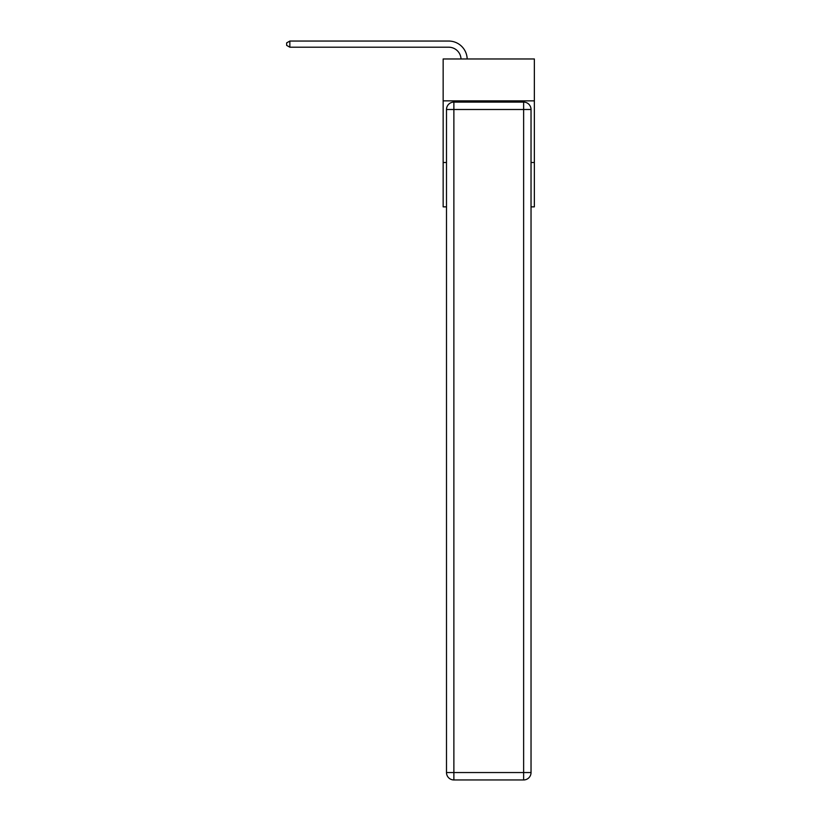 <?xml version="1.0" encoding="UTF-8"?>
<svg xmlns="http://www.w3.org/2000/svg" width="821" height="821" viewBox="0 0 821 821"><rect width="100%" height="100%" fill="white"/><g stroke="black" fill="none" stroke-linecap="round" stroke-linejoin="round"><path stroke-width="1.23" d="M534.358 100.87L534.358 58.968L443.155 58.968L443.155 100.87L534.358 100.87L534.358 206.861L531.033 206.861M446.491 162.496L443.155 162.496L443.155 100.87M534.358 162.496L531.033 162.496M443.155 162.496L443.155 206.861L446.491 206.861M461.022 58.968A12.325 12.325 0 0 0 448.707 47.208A12.325 12.325 0 0 1 461.022 58.968A12.325 12.325 0 0 0 448.707 47.208A12.325 12.325 0 0 1 461.022 58.968A12.325 12.325 0 0 0 448.707 47.208A12.325 12.325 0 0 1 461.022 58.968A12.325 12.325 0 0 0 448.707 47.208A12.325 12.325 0 0 1 461.022 58.968A12.325 12.325 0 0 0 448.707 47.208A12.325 12.325 0 0 1 461.022 58.968A12.325 12.325 0 0 0 448.707 47.208A12.325 12.325 0 0 1 461.022 58.968A12.325 12.325 0 0 0 448.707 47.208A12.325 12.325 0 0 1 461.022 58.968A12.325 12.325 0 0 0 448.707 47.208A12.325 12.325 0 0 1 461.022 58.968A12.325 12.325 0 0 0 448.707 47.208A12.325 12.325 0 0 1 461.022 58.968A12.325 12.325 0 0 0 448.707 47.208A12.325 12.325 0 0 1 461.022 58.968A12.325 12.325 0 0 0 448.707 47.208A12.325 12.325 0 0 1 461.022 58.968A12.325 12.325 0 0 0 448.707 47.208L289.844 47.208L286.642 45.36L286.642 42.897L289.844 41.05L448.707 41.05A18.483 18.483 0 0 1 467.18 58.968M453.88 102.102L523.634 102.102A7.399 7.399 0 0 1 531.033 109.501L531.033 772.551A7.399 7.399 0 0 1 523.634 779.95L453.88 779.95L453.88 772.551L523.634 772.551L523.634 109.501L453.88 109.501L453.88 772.551L446.491 772.551L446.491 109.501L453.88 109.501L453.88 102.102A7.399 7.399 0 0 0 446.491 109.501A7.399 7.399 0 0 1 453.88 102.102M446.491 772.551A7.399 7.399 0 0 0 453.88 779.95A7.399 7.399 0 0 1 446.491 772.551M289.844 41.05L448.707 41.05L289.844 41.05L448.707 41.05L289.844 41.05L448.707 41.05L289.844 41.05L448.707 41.05L289.844 41.05L448.707 41.05L289.844 41.05L448.707 41.05L289.844 41.05L448.707 41.05L289.844 41.05L448.707 41.05L289.844 41.05L448.707 41.05L289.844 41.05L448.707 41.05L289.844 41.05L448.707 41.05L289.844 41.05L289.844 47.208M523.634 779.95A7.399 7.399 0 0 0 531.033 772.551L523.634 772.551L523.634 779.95M531.033 109.501A7.399 7.399 0 0 0 523.634 102.102L523.634 109.501L531.033 109.501"/></g></svg>
